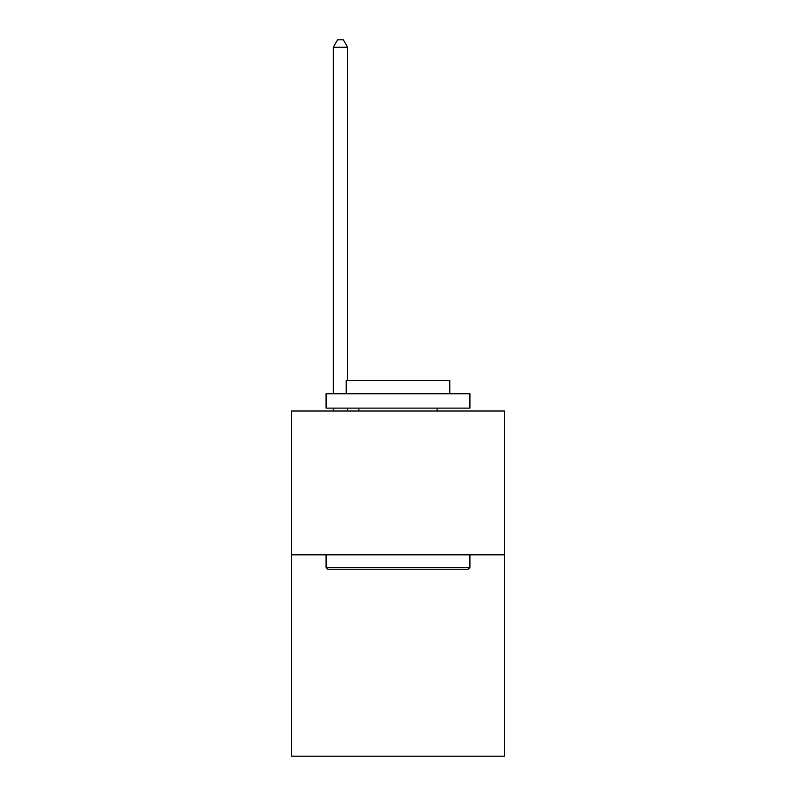 <?xml version="1.0" encoding="UTF-8"?>
<svg xmlns="http://www.w3.org/2000/svg" width="796" height="796" viewBox="0 0 796 796"><rect width="100%" height="100%" fill="white"/><g stroke="black" fill="none" stroke-linecap="round" stroke-linejoin="round"><path stroke-width="1.19" d="M504.435 554.832L504.435 756.2L291.565 756.2L291.565 411.005L504.435 411.005L504.435 554.832L291.565 554.832M327.813 569.22L326.081 567.488L469.919 567.488L468.187 569.22L327.813 569.22M469.919 393.741L469.919 408.129L326.081 408.129L326.081 393.741L469.919 393.741M346.22 393.741L346.22 380.508L449.78 380.508L449.78 393.741M469.919 554.832L469.919 567.488M326.081 554.832L326.081 567.488M437.123 408.129L437.123 411.005M358.877 408.129L358.877 411.005M347.663 380.508L347.663 47.282L333.275 47.282L333.275 393.741M333.275 408.129L333.275 411.005M347.663 408.129L347.663 411.005M333.275 47.282L337.594 39.8L343.345 39.8L347.663 47.282"/></g></svg>
